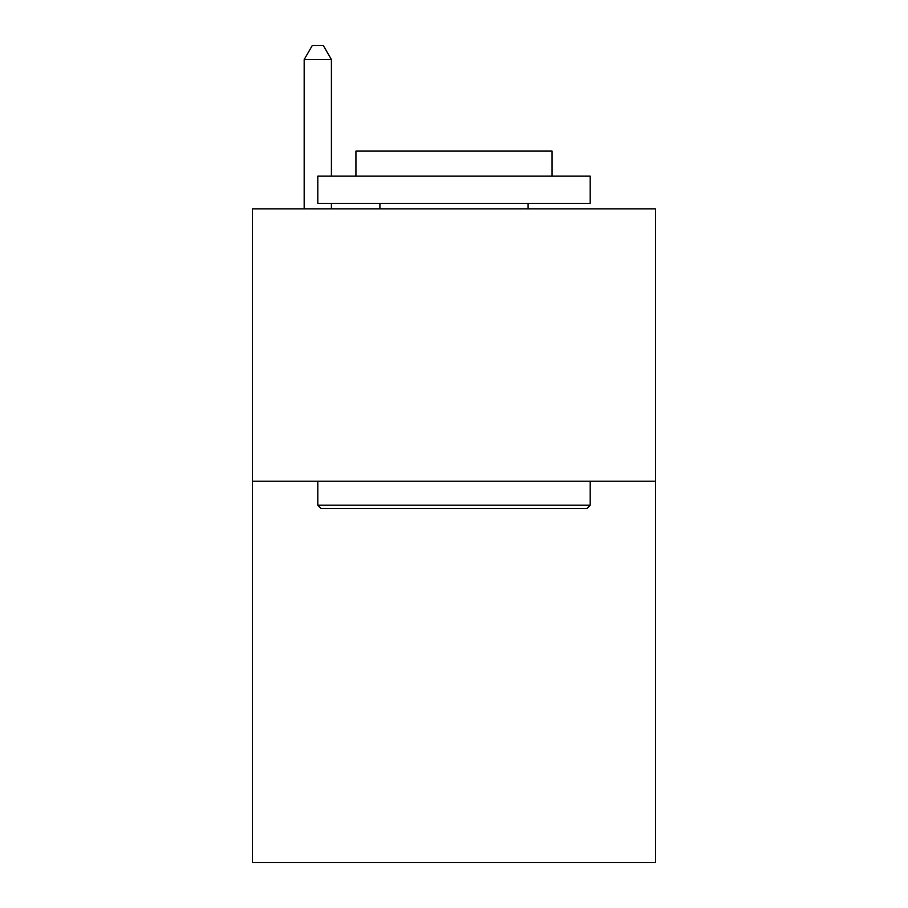 <?xml version="1.0" encoding="UTF-8"?>
<svg xmlns="http://www.w3.org/2000/svg" width="908" height="908" viewBox="0 0 908 908"><rect width="100%" height="100%" fill="white"/><g stroke="black" fill="none" stroke-linecap="round" stroke-linejoin="round"><path stroke-width="1.36" d="M655.576 481.24L655.576 862.6L252.424 862.6L252.424 208.84L655.576 208.84L655.576 481.24L252.424 481.24M321.069 508.48L317.8 505.211L590.2 505.211L586.931 508.48L321.069 508.48M590.2 176.152L590.2 203.392L317.8 203.392L317.8 176.152L590.2 176.152M355.936 176.152L355.936 151.091L552.064 151.091L552.064 176.152M590.2 481.24L590.2 505.211M317.8 481.24L317.8 505.211M528.093 203.392L528.093 208.84M379.907 203.392L379.907 208.84M331.42 176.152L331.42 59.565L304.18 59.565L304.18 208.84M331.42 203.392L331.42 208.84M304.18 59.565L312.352 45.4L323.248 45.4L331.42 59.565"/></g></svg>
